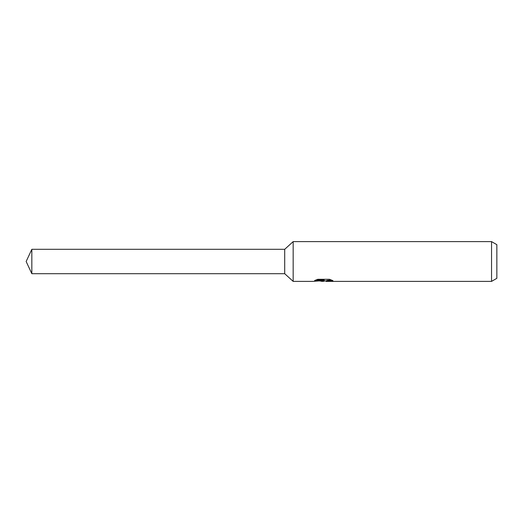 <?xml version="1.0" encoding="UTF-8"?>
<svg xmlns="http://www.w3.org/2000/svg" width="523" height="523" viewBox="0 0 523 523"><rect width="100%" height="100%" fill="white"/><g stroke="black" fill="none" stroke-linecap="round" stroke-linejoin="round"><path stroke-width="0.78" d="M315.853 280.008L324.195 280.008L324.195 280.524L312.852 281.387L293.168 281.387L284.702 273.699L284.702 249.301L293.168 241.613L491.548 241.613L496.85 244.672L496.85 278.328L491.548 281.387L326.162 281.387L326.051 280.864L327.45 280.38L331.471 280.014M293.168 281.387L293.168 241.613M325.097 280.89L323.005 281.387L319.533 280.949M323.005 281.387L323.462 281.021L321.593 281.387M491.548 281.387L491.548 241.613M324.195 280.524L314.656 280.524L317.768 279.302L329.529 279.302L332.948 280.668L328.987 280.629L326.051 281.361M323.462 280.603L323.462 281.021M320.246 280.89L323.142 280.635M284.702 273.699L31.838 273.699L26.15 261.5L31.838 249.301L284.702 249.301M31.838 273.699L31.838 249.301M323.462 280.89L326.051 280.89"/></g></svg>
